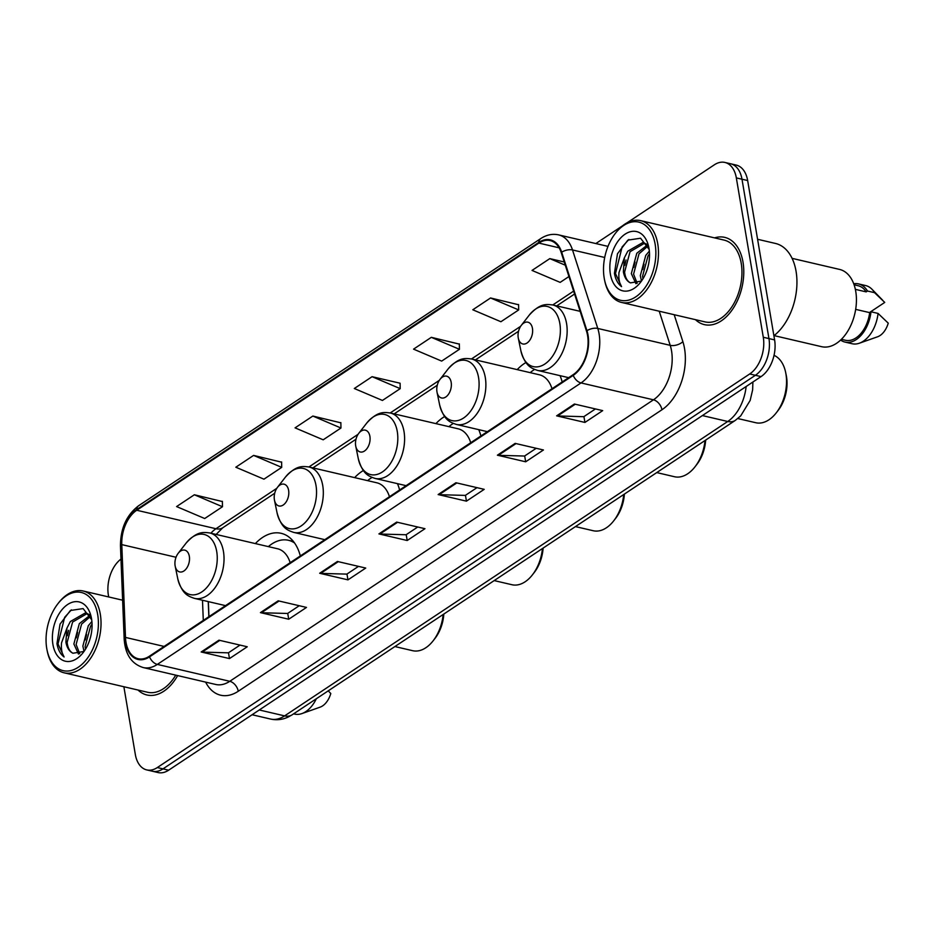<?xml version="1.0" encoding="UTF-8"?>
<svg xmlns="http://www.w3.org/2000/svg" width="935" height="935" viewBox="0 0 935 935"><rect width="100%" height="100%" fill="white"/><g stroke="black" fill="none" stroke-linecap="round" stroke-linejoin="round"><path stroke-width="1.4" d="M300.322 555.939A49.462 31.065 -76.9 0 0 281.154 533.312A49.462 31.065 -76.9 0 0 255.36 543.586M399.607 489.975A49.462 31.065 -76.9 0 0 397.48 483.652M363.376 470.527A49.462 31.065 -76.9 0 0 354.645 477.621M480.894 435.979A49.462 31.065 -76.9 0 0 478.755 429.656M444.651 416.531A49.462 31.065 -76.9 0 0 435.92 423.625M562.169 381.971A49.462 31.065 -76.9 0 0 560.042 375.66M525.938 362.523A49.462 31.065 -76.9 0 0 517.207 369.617M208.353 601.626L208.961 616.644M123.876 686.734L135.33 754.463A28.003 17.578 -76.9 0 0 146.748 769.914L158.062 772.555A28.003 17.578 -76.9 0 0 168.627 770.195L761.043 376.606A28.003 17.578 -76.9 0 0 774.601 339.896L747.649 180.537A28.003 17.578 -76.9 0 0 736.231 165.086L730.574 163.765A28.003 17.578 -76.9 0 1 741.993 179.228A28.003 17.578 -76.9 0 0 730.574 163.765L724.917 162.445A28.003 17.578 -76.9 0 0 714.352 164.805L626.894 222.916M146.748 769.914A28.003 17.578 -76.9 0 0 157.314 767.553L749.718 373.965A28.003 17.578 -76.9 0 0 763.287 337.255L768.944 338.575L741.993 179.228L768.944 338.575A28.003 17.578 -76.9 0 1 755.387 375.286A28.003 17.578 -76.9 0 0 768.944 338.575L774.601 339.896M157.314 767.553L162.97 768.874L755.387 375.286L162.97 768.874A28.003 17.578 -76.9 0 1 152.405 771.235A28.003 17.578 -76.9 0 0 162.97 768.874L168.627 770.195M742.998 262.104A44.798 28.132 -76.9 0 0 724.73 237.373A44.798 28.132 -76.9 0 0 714.562 237.876A44.798 28.132 -76.9 0 1 724.73 237.373A44.798 28.132 -76.9 0 1 742.998 262.104A44.798 28.132 -76.9 0 1 733.917 307.218A44.798 28.132 -76.9 0 1 704.394 324.632A44.798 28.132 -76.9 0 0 733.917 307.218A44.798 28.132 -76.9 0 0 742.998 262.104M587.577 335.548A29.862 18.758 103.1 0 1 573.12 374.701L149.425 656.195A29.862 18.758 103.1 0 1 138.158 658.719A29.862 18.758 103.1 0 1 125.489 637.425L121.784 544.614A29.862 18.758 103.1 0 1 136.732 510.253L538.864 243.088A29.862 18.758 103.1 0 1 550.142 240.564A29.862 18.758 103.1 0 1 561.245 252.637L586.514 331.13A29.862 18.758 103.1 0 1 587.577 335.548M588.057 335.233A30.61 19.226 -76.9 0 0 586.958 330.698L561.69 252.205A30.61 19.226 -76.9 0 0 538.759 242.422L136.627 509.598A30.61 19.226 -76.9 0 0 121.293 544.801L124.998 637.623A30.61 19.226 -76.9 0 0 149.542 656.861L573.225 375.367A30.61 19.226 -76.9 0 0 588.057 335.233M240.014 645.092L228.362 652.829L202.147 652.116A7.468 4.839 -123.6 0 1 201.177 651.987L229.472 658.579L247.249 646.775L218.954 640.183L201.177 651.987M228.491 652.747L229.472 658.579M299.247 605.728L287.606 613.465L261.391 612.752A7.468 4.839 -123.6 0 1 260.421 612.624L288.716 619.227L306.493 607.423L278.198 600.819L260.421 612.624M287.723 613.383L288.716 619.227M358.491 566.376L346.85 574.113L320.623 573.4A7.468 4.839 -123.6 0 1 319.665 573.272L347.96 579.864L365.725 568.059L337.43 561.467L319.665 573.272M346.967 574.032L347.96 579.864M595.455 408.934L583.802 416.683L557.587 415.97A7.468 4.839 -123.6 0 1 556.629 415.841L584.924 422.433L602.689 410.629L574.394 404.025L556.629 415.841M583.931 416.601L584.924 422.433M536.211 448.297L524.57 456.035L498.355 455.322A7.468 4.839 -123.6 0 1 497.385 455.193L525.68 461.796L543.445 449.98L515.162 443.389L497.385 455.193M524.687 455.953L525.68 461.796M476.979 487.661L465.326 495.398L439.111 494.685A7.468 4.839 -123.6 0 1 438.141 494.557L466.436 501.148L484.213 489.344L455.918 482.74L438.141 494.557M465.455 495.316L466.436 501.148M417.735 527.013L406.082 534.75L379.867 534.037A7.468 4.839 -123.6 0 1 378.909 533.908L407.192 540.512L424.969 528.696L396.674 522.104L378.909 533.908M406.211 534.668L407.192 540.512M695.488 319.676A44.798 28.132 -76.9 0 0 704.394 324.632A44.798 28.132 -76.9 0 1 695.488 319.676M138.029 690.042A44.798 28.132 -76.9 0 0 146.935 694.986A44.798 28.132 -76.9 0 0 177.638 675.584A44.798 28.132 -76.9 0 1 146.935 694.986A44.798 28.132 -76.9 0 1 138.029 690.042M763.287 337.255L736.336 177.907A28.003 17.578 -76.9 0 0 724.917 162.445M622.698 225.697L595.829 243.556M120.977 559.072A28.003 17.578 -76.9 0 0 108.378 595.104L108.694 596.951M281.61 462.194L253.595 455.403L235.83 467.219L263.95 479.176L281.715 467.36L281.61 461.937M222.378 501.546L194.363 494.767L176.586 506.571L204.707 518.528L222.472 506.723L222.366 501.3M459.342 344.115L431.327 337.336L413.55 349.141L441.671 361.097L459.436 349.293L459.33 343.87M518.574 304.752L490.559 297.973L472.794 309.777L500.903 321.733L518.68 309.929L518.574 304.506M564.261 261.987L549.803 258.621L532.027 270.425L560.147 282.382L568.936 276.538M340.854 422.83L312.839 416.052L295.063 427.856L323.183 439.812L340.959 428.008L340.854 422.585M372.083 376.688L354.307 388.504L382.427 400.449L400.203 388.644L400.098 383.221L372.083 376.688L400.203 388.644M431.327 337.336L459.436 349.293M490.559 297.973L518.68 309.929M549.803 258.621L565.289 265.201M312.839 416.052L340.959 428.008M253.595 455.403L281.715 467.36M194.363 494.767L222.472 506.723M604.209 278.139A40.135 25.198 -76.9 0 0 604.489 279.682A40.135 25.198 -76.9 0 0 636.267 296.524A40.135 25.198 -76.9 0 0 655.154 244.28A40.135 25.198 -76.9 0 0 615.253 233.505A40.135 25.198 -76.9 0 0 604.209 278.139M604.489 279.682L604.735 280.862A41.993 26.367 -76.9 0 0 621.553 302.437A41.993 26.367 -76.9 0 0 649.241 286.11A41.993 26.367 -76.9 0 0 657.749 243.825A41.993 26.367 -76.9 0 0 640.627 220.637A41.993 26.367 -76.9 0 0 616.001 232.546L615.253 233.505M621.553 302.437L705.025 321.897A41.993 26.367 -76.9 0 0 732.701 305.57A41.993 26.367 -76.9 0 0 741.221 263.284A41.993 26.367 -76.9 0 0 724.099 240.096L640.627 220.637M773.899 335.747A50.396 31.65 -76.9 0 0 796.059 271.29A50.396 31.65 -76.9 0 0 775.512 243.462L757.584 239.278M774.075 335.607L821.561 346.675A39.667 24.906 -76.9 0 0 847.706 331.259A39.667 24.906 -76.9 0 0 855.735 291.323A39.667 24.906 -76.9 0 0 839.572 269.42L792.097 258.352M641.41 280.687L640.323 275.708L645.769 255.36L649.357 251.129M642.964 278.794L642.567 276.234L648.013 255.886L649.521 253.864M635.929 283.702L631.335 273.616L636.782 253.268L647.406 244.993M637.179 283.34L633.579 274.142L639.026 253.794L647.943 246.08M646.997 244.257L642.684 242.621L627.794 251.176L624.405 257.733L623.365 271.758C624.393 277.368 626.731 281.073 630.377 282.861C627.128 281.084 625.199 277.473 624.603 272.05L630.038 251.702L644.729 243.123M649.159 249.435L640.568 238.226L627.853 240.143L617.486 253.747L614.424 273.324C615.522 279.448 617.895 283.878 621.553 286.624C619.344 283.247 618.479 278.548 618.982 272.529L624.405 257.733M648.995 248.383A30.434 19.109 -76.9 0 0 648.773 247.202A30.434 19.109 -76.9 0 0 624.685 234.44A30.434 19.109 -76.9 0 0 610.368 274.048A30.434 19.109 -76.9 0 0 640.615 282.218A30.434 19.109 -76.9 0 0 648.995 248.383M630.377 282.861L640.802 281.213M855.361 289.359L866.184 291.884A28.003 17.578 -76.9 0 0 858.143 285.724L854.099 284.789M869.445 312.57L884.744 302.414L874.552 292.678A29.862 18.758 -76.9 0 0 871.946 289.231A29.862 18.758 -76.9 0 0 865.635 285.561L858.564 283.913A29.862 18.758 -76.9 0 0 853.737 283.772M866.184 291.884L867.481 291.019A29.862 18.758 -76.9 0 0 858.564 283.913M867.481 291.019L874.552 292.678M841.383 339.323L845.427 340.258A28.003 17.578 -76.9 0 0 869.69 312.629L855.665 309.368M840.612 340.059A29.862 18.758 -76.9 0 0 845.006 342.081L852.077 343.729A29.862 18.758 -76.9 0 0 859.358 343.215L877.568 336.787A18.665 11.723 -76.9 0 0 888.25 323.159L878.058 313.424L870.988 311.776L869.69 312.629M859.358 343.215A29.862 18.758 -76.9 0 0 878.058 313.424M845.006 342.081A29.862 18.758 -76.9 0 0 870.988 311.776M621.553 286.624L615.475 273.569L622.114 246.933L628.904 239.477M624.79 265.365L626.053 259.977M633.766 267.457L635.029 262.069M642.754 269.549L644.016 264.161M737.808 418.541L755.772 422.725A34.992 21.973 -76.9 0 0 776.295 412.802L778.154 410.407A30.329 19.051 -76.9 0 0 786.499 376.676A30.329 19.051 -76.9 0 0 786.288 375.508L785.68 372.539A34.992 21.973 -76.9 0 0 774.028 355.347M776.295 412.802A34.992 21.973 -76.9 0 0 785.926 373.883A34.992 21.973 -76.9 0 0 785.68 372.539M518.235 337.792A11.197 7.036 -76.9 0 0 518.317 338.225A11.197 7.036 -76.9 0 0 527.176 342.923A11.197 7.036 -76.9 0 0 532.447 328.349A11.197 7.036 -76.9 0 0 521.321 325.333A11.197 7.036 -76.9 0 0 518.235 337.792M656.732 472.584L674.486 476.733A34.992 21.973 -76.9 0 0 695.009 466.799L696.867 464.403A30.329 19.051 -76.9 0 0 705.668 440.081M695.009 466.799A34.992 21.973 -76.9 0 0 705.013 440.514M436.961 391.788A11.197 7.036 -76.9 0 0 437.031 392.221A11.197 7.036 -76.9 0 0 445.901 396.919A11.197 7.036 -76.9 0 0 451.173 382.345A11.197 7.036 -76.9 0 0 440.034 379.341A11.197 7.036 -76.9 0 0 436.961 391.788M534.575 369.442A44.331 27.84 -76.9 0 0 530.203 372.656M552.012 388.726A33.602 21.096 -76.9 0 0 539.401 374.795L471.602 358.993C464.765 358.128 458.676 357.264 447.877 369.243A30.867 19.378 -76.9 0 1 478.556 377.53A30.867 19.378 -76.9 0 1 464.041 417.7A30.867 19.378 -76.9 0 1 439.602 404.75L437.031 392.221M575.457 526.592L593.211 530.729A34.992 21.973 -76.9 0 0 613.734 520.807L615.592 518.411A30.329 19.051 -76.9 0 0 624.393 494.077M613.734 520.807A34.992 21.973 -76.9 0 0 623.738 494.51M355.674 445.796A11.197 7.036 -76.9 0 0 355.756 446.217A11.197 7.036 -76.9 0 0 364.627 450.927A11.197 7.036 -76.9 0 0 369.898 436.341A11.197 7.036 -76.9 0 0 358.759 433.337A11.197 7.036 -76.9 0 0 355.674 445.796M453.3 423.438A44.331 27.84 -76.9 0 0 448.929 426.652M470.726 442.722A33.602 21.096 -76.9 0 0 458.127 428.803L390.316 412.99C383.49 412.136 377.401 411.26 366.602 423.239A30.867 19.378 -76.9 0 1 397.281 431.526A30.867 19.378 -76.9 0 1 382.754 471.696A30.867 19.378 -76.9 0 1 358.315 458.746L355.756 446.217M494.183 580.588L511.936 584.726A34.992 21.973 -76.9 0 0 532.459 574.803L534.317 572.407A30.329 19.051 -76.9 0 0 543.106 548.085M532.459 574.803A34.992 21.973 -76.9 0 0 542.464 548.518M274.399 499.793A11.197 7.036 -76.9 0 0 274.481 500.225A11.197 7.036 -76.9 0 0 283.352 504.923A11.197 7.036 -76.9 0 0 288.611 490.349A11.197 7.036 -76.9 0 0 277.485 487.334A11.197 7.036 -76.9 0 0 274.399 499.793M372.025 477.446A44.331 27.84 -76.9 0 0 367.642 480.648M389.451 496.73A33.602 21.096 -76.9 0 0 376.84 482.799L309.041 466.986C302.204 466.133 296.126 465.268 285.315 477.236A30.867 19.378 -76.9 0 1 316.007 485.522A30.867 19.378 -76.9 0 1 301.479 525.704A30.867 19.378 -76.9 0 1 277.04 512.742L274.481 500.225M394.897 646.553L412.639 650.69A34.992 21.973 -76.9 0 0 433.162 640.767L435.032 638.371A30.329 19.051 -76.9 0 0 443.821 614.05M433.162 640.767A34.992 21.973 -76.9 0 0 443.167 614.482M175.114 565.757A11.197 7.036 -76.9 0 0 175.196 566.189A11.197 7.036 -76.9 0 0 184.055 570.888A11.197 7.036 -76.9 0 0 189.326 556.313A11.197 7.036 -76.9 0 0 178.199 553.298A11.197 7.036 -76.9 0 0 175.114 565.757M293.567 541.634A44.331 27.84 -76.9 0 0 291.311 540.944L288.483 540.29A44.331 27.84 -76.9 0 0 268.357 546.613M294.56 542.978A44.331 27.84 -76.9 0 0 288.483 540.29M290.166 562.695A33.602 21.096 -76.9 0 0 277.555 548.763L209.756 532.95C202.918 532.097 196.841 531.232 186.03 543.2A30.867 19.378 -76.9 0 1 216.71 551.486A30.867 19.378 -76.9 0 1 202.194 591.668A30.867 19.378 -76.9 0 1 177.755 578.707L175.196 566.189M46.75 648.493A40.135 25.198 -76.9 0 0 47.042 650.035A40.135 25.198 -76.9 0 0 78.82 666.877A40.135 25.198 -76.9 0 0 97.696 614.646A40.135 25.198 -76.9 0 0 57.806 603.87A40.135 25.198 -76.9 0 0 46.75 648.493M47.042 650.035L47.276 651.228A41.993 26.367 -76.9 0 0 64.106 672.803A41.993 26.367 -76.9 0 0 91.782 656.475A41.993 26.367 -76.9 0 0 100.302 614.19A41.993 26.367 -76.9 0 0 83.168 591.002A41.993 26.367 -76.9 0 0 58.543 602.911L57.806 603.87M64.106 672.803L147.566 692.262A41.993 26.367 -76.9 0 0 175.733 675.14M83.951 651.052L82.864 646.073L88.311 625.725L91.899 621.483M85.506 649.159L85.108 646.599L90.555 626.251L92.062 624.229M78.47 654.068L73.877 643.981L79.323 623.633L89.947 615.359M79.72 653.705L76.121 644.507L81.567 624.148L90.485 616.446M89.55 614.622L85.225 612.986L70.347 621.53L66.958 628.098L65.906 642.123C66.934 647.733 69.284 651.426 72.918 653.226C69.669 651.45 67.741 647.838 67.145 642.403L72.591 622.055L87.271 613.489M91.7 619.8L83.121 608.591L70.394 610.497L60.039 624.112L56.965 643.689C58.063 649.813 60.436 654.243 64.094 656.989C61.885 653.612 61.032 648.913 61.523 642.894L66.958 628.098M91.536 618.736A30.434 19.109 -76.9 0 0 91.326 617.567A30.434 19.109 -76.9 0 0 67.227 604.793A30.434 19.109 -76.9 0 0 52.909 644.402A30.434 19.109 -76.9 0 0 83.157 652.583A30.434 19.109 -76.9 0 0 91.536 618.736M72.918 653.226L83.344 651.578M293.602 713.849L294.618 714.083A29.862 18.758 -76.9 0 0 301.911 713.58L320.109 707.152A18.665 11.723 -76.9 0 0 330.791 693.525L328.232 690.836M301.911 713.58A29.862 18.758 -76.9 0 0 316.346 698.737M64.094 656.989L58.017 643.935L64.667 617.287L71.446 609.842M67.332 635.73L68.594 630.33M76.308 637.822L77.582 632.434M85.295 639.914L86.558 634.526M259.264 709.969L284.602 715.883A18.665 12.085 56.4 0 0 292.129 714.831L288.027 717.122C282.358 719.728 276.515 720.359 270.507 719.038A37.33 23.445 -76.9 0 0 284.602 715.883L727.722 421.486A37.33 23.445 -76.9 0 0 746.142 386.506M702.384 415.572L727.722 421.486A18.665 12.085 56.4 0 0 735.249 420.434L292.129 714.831M747.649 180.537L736.336 177.907M761.043 376.606L749.718 373.965M674.193 314.709L682.877 341.672A46.668 29.301 103.1 0 1 661.945 409.764L238.25 691.257A9.338 6.042 56.4 0 0 229.776 681.299L653.46 399.818A37.33 23.445 -76.9 0 0 671.54 350.87A37.33 23.445 -76.9 0 0 670.208 345.342L659.222 311.226M238.25 691.257A46.668 29.301 103.1 0 1 205.63 682.118M215.681 684.455A37.33 23.445 -76.9 0 0 229.776 681.299L157.337 664.411A37.33 23.445 103.1 0 1 143.254 667.567L215.681 684.455M538.759 242.422A9.338 6.042 56.4 0 1 540.769 238.565C546.566 234.778 552.515 233.551 558.627 234.884A37.33 23.445 103.1 0 1 572.512 249.961L597.781 328.454A37.33 23.445 103.1 0 1 599.113 333.982A37.33 23.445 103.1 0 1 581.032 382.929A9.338 6.042 -123.6 0 1 573.225 375.367M586.958 330.698A9.338 5.014 162.2 0 1 597.781 328.454L670.208 345.342A9.338 5.014 -17.8 0 0 682.877 341.672M136.627 509.598A9.338 6.042 -123.6 0 1 138.637 505.73C126.529 515.021 120.463 528.474 120.463 546.075L124.168 638.897C125.185 654.371 131.554 663.932 143.254 667.567M121.293 544.801A9.338 2.922 177.7 0 0 120.463 546.075M604.711 257.476L572.512 249.961A9.338 5.014 162.2 0 0 561.69 252.205M124.998 637.623A9.338 2.922 177.7 0 0 124.168 638.897M149.542 656.861A9.338 6.042 56.4 0 0 157.337 664.411L581.032 382.929L653.46 399.818A9.338 6.042 56.4 0 1 661.945 409.764M136.732 510.253L215.962 528.731A29.862 18.758 -76.9 0 0 210.913 533.219M121.784 544.614L176.025 557.26M125.489 637.425L164.116 646.436M202.486 600.258L203.292 620.408M538.864 243.088L559.13 247.822M573.634 291.101L552.76 304.962M520.631 326.303L471.485 358.958M439.356 380.311L390.199 412.966M358.082 434.308L308.924 466.962M276.795 488.304L215.962 528.731A16.795 10.881 56.4 0 0 222.729 527.784L216.149 534.446M379.867 534.037L397.539 522.303M439.111 494.685L456.771 482.951M498.355 455.322L516.015 443.587M557.587 415.97L575.259 404.224M320.623 573.4L338.295 561.666M261.391 612.752L279.051 601.018M202.147 652.116L219.807 640.381M520.877 350.754A30.867 19.378 -76.9 0 0 545.315 363.703A30.867 19.378 -76.9 0 0 559.843 323.533A30.867 19.378 -76.9 0 0 529.152 315.235C539.962 303.267 546.04 304.132 552.877 304.985A33.602 21.096 -76.9 0 1 566.575 323.545A33.602 21.096 -76.9 0 1 559.761 357.369A33.602 21.096 -76.9 0 1 537.625 370.435C531.115 368.18 525.271 366.263 520.877 350.754L518.317 338.225M487.38 431.666L456.338 424.432A33.602 21.096 -76.9 0 0 478.486 411.365A33.602 21.096 -76.9 0 0 485.3 377.541A33.602 21.096 -76.9 0 0 471.602 358.993M406.106 485.662L375.064 478.428A33.602 21.096 -76.9 0 0 397.211 465.373A33.602 21.096 -76.9 0 0 404.013 431.538A33.602 21.096 -76.9 0 0 390.316 412.99M324.819 539.67L293.789 532.424A33.602 21.096 -76.9 0 0 315.925 519.369A33.602 21.096 -76.9 0 0 322.739 485.546A33.602 21.096 -76.9 0 0 309.041 466.986M225.534 605.635L194.492 598.388A33.602 21.096 -76.9 0 0 216.639 585.333A33.602 21.096 -76.9 0 0 223.453 551.51A33.602 21.096 -76.9 0 0 209.756 532.95M752.885 382.029L752.64 389.801L750.162 400.437L740.695 415.9L735.249 420.434M270.507 719.038L252.088 714.737M540.769 238.565L138.637 505.73M558.627 234.884L607.995 246.384M574.569 294.022L556.711 305.885M518.551 331.247L475.436 359.882M437.264 385.243L394.161 413.889M355.99 439.24L312.886 467.886M274.715 493.248L222.729 527.784M208.236 601.602L208.844 616.726M882.652 300.205L871.946 289.231M568.655 377.67L537.625 370.435M580.144 311.343L552.877 304.985M521.321 325.333L529.152 315.235M456.338 424.432C449.828 422.176 443.996 420.259 439.602 404.75M440.034 379.341L447.877 369.243M375.064 478.428C368.554 476.172 362.71 474.267 358.315 458.746M358.759 433.337L366.602 423.239M293.789 532.424C287.279 530.18 281.435 528.263 277.04 512.742M277.485 487.334L285.315 477.236M194.492 598.388C187.982 596.144 182.15 594.228 177.755 578.707M178.199 553.298L186.03 543.2M292.445 541.248L293.169 541.271M122.625 600.2L83.168 591.002"/></g></svg>
